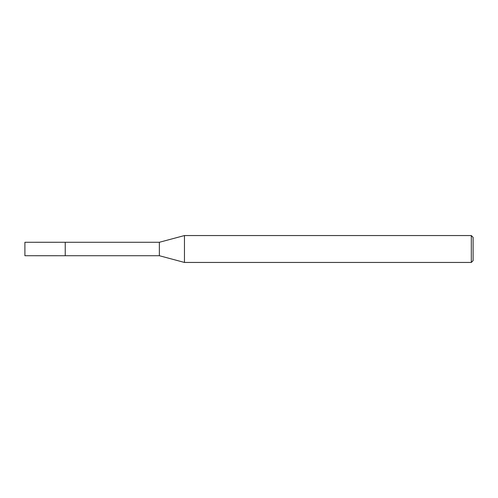 <?xml version="1.0" encoding="UTF-8"?>
<svg xmlns="http://www.w3.org/2000/svg" width="498" height="498" viewBox="0 0 498 498"><rect width="100%" height="100%" fill="white"/><g stroke="black" fill="none" stroke-linecap="round" stroke-linejoin="round"><path stroke-width="0.75" d="M65.244 255.723L65.244 242.277L159.36 242.277L184.459 235.554L471.307 235.554L473.1 237.347L473.1 260.653L471.307 262.446L184.459 262.446L159.36 255.723L65.244 255.723L65.238 242.277L65.238 255.729L24.9 255.723L24.9 242.277L65.238 242.271M159.36 255.723L159.36 242.277M184.459 262.446L184.459 235.554M471.307 262.446L471.307 235.554"/></g></svg>
